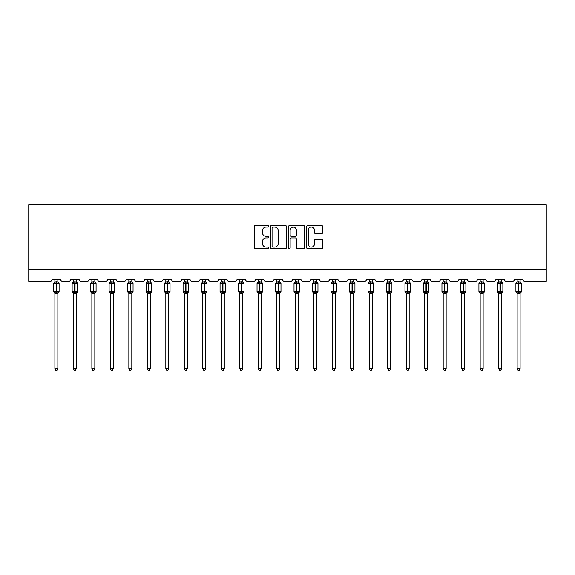 <?xml version="1.0" encoding="UTF-8"?>
<svg xmlns="http://www.w3.org/2000/svg" width="575" height="575" viewBox="0 0 575 575"><rect width="100%" height="100%" fill="white"/><g stroke="black" fill="none" stroke-linecap="round" stroke-linejoin="round"><path stroke-width="0.86" d="M268.539 226.277A0.812 0.812 0 0 0 267.72 225.458L255.357 225.458A1.164 1.164 0 0 0 254.193 226.622L254.193 247.566A1.164 1.164 0 0 0 255.357 248.731L267.72 248.731A0.812 0.812 0 0 0 268.539 247.918A0.812 0.812 0 0 0 267.72 247.099L266.124 247.099A3.723 3.723 0 0 1 262.401 243.376L262.401 241.629A3.723 3.723 0 0 1 266.124 237.906L267.72 237.906A0.812 0.812 0 0 0 268.539 237.094A0.812 0.812 0 0 0 267.72 236.282L266.124 236.282A3.723 3.723 0 0 1 262.401 232.559L262.401 230.812A3.723 3.723 0 0 1 266.124 227.089L267.72 227.089A0.812 0.812 0 0 0 268.539 226.277M321.504 233.666A1.164 1.164 0 0 0 322.668 232.501L322.668 226.622A1.164 1.164 0 0 0 321.504 225.458L307.776 225.458A1.164 1.164 0 0 0 306.612 226.622L306.612 247.566A1.164 1.164 0 0 0 307.776 248.731L321.504 248.731A1.164 1.164 0 0 0 322.668 247.566L322.668 240.472A1.164 1.164 0 0 0 321.504 239.308L315.625 239.308A1.164 1.164 0 0 0 314.46 240.472L314.46 243.987A3.112 3.112 0 0 1 311.348 247.099A3.112 3.112 0 0 1 308.236 243.987L308.236 230.201A3.112 3.112 0 0 1 311.348 227.089A3.112 3.112 0 0 1 314.46 230.201L314.46 232.501A1.164 1.164 0 0 0 315.625 233.666L321.504 233.666M546.25 269.395L546.25 204.793L28.75 204.793L28.75 281.247L50.32 281.247A1.775 1.775 0 0 0 52.102 279.472L60.634 279.472A1.775 1.775 0 0 0 62.409 281.247L68.813 281.247A1.775 1.775 0 0 0 70.588 279.472L79.127 279.472A1.775 1.775 0 0 0 80.903 281.247L87.307 281.247A1.775 1.775 0 0 0 89.082 279.472L97.613 279.472A1.775 1.775 0 0 0 99.396 281.247L105.793 281.247A1.775 1.775 0 0 0 107.575 279.472L116.107 279.472A1.775 1.775 0 0 0 117.882 281.247L124.286 281.247A1.775 1.775 0 0 0 126.062 279.472L134.6 279.472A1.775 1.775 0 0 0 136.376 281.247L142.772 281.247A1.775 1.775 0 0 0 144.555 279.472L153.087 279.472A1.775 1.775 0 0 0 154.862 281.247L161.266 281.247A1.775 1.775 0 0 0 163.041 279.472L171.58 279.472A1.775 1.775 0 0 0 173.355 281.247L179.759 281.247A1.775 1.775 0 0 0 181.535 279.472L190.066 279.472A1.775 1.775 0 0 0 191.849 281.247L198.246 281.247A1.775 1.775 0 0 0 200.028 279.472L208.56 279.472A1.775 1.775 0 0 0 210.335 281.247L216.739 281.247A1.775 1.775 0 0 0 218.514 279.472L227.053 279.472A1.775 1.775 0 0 0 228.828 281.247L235.225 281.247A1.775 1.775 0 0 0 237.008 279.472L245.539 279.472A1.775 1.775 0 0 0 247.322 281.247L253.719 281.247A1.775 1.775 0 0 0 255.494 279.472L264.033 279.472A1.775 1.775 0 0 0 265.808 281.247L272.212 281.247A1.775 1.775 0 0 0 273.988 279.472L282.519 279.472A1.775 1.775 0 0 0 284.302 281.247L290.698 281.247A1.775 1.775 0 0 0 292.481 279.472L301.012 279.472A1.775 1.775 0 0 0 302.788 281.247L309.192 281.247A1.775 1.775 0 0 0 310.967 279.472L319.506 279.472A1.775 1.775 0 0 0 321.281 281.247L327.678 281.247A1.775 1.775 0 0 0 329.461 279.472L337.992 279.472A1.775 1.775 0 0 0 339.775 281.247L346.172 281.247A1.775 1.775 0 0 0 347.947 279.472L356.486 279.472A1.775 1.775 0 0 0 358.261 281.247L364.665 281.247A1.775 1.775 0 0 0 366.44 279.472L374.972 279.472A1.775 1.775 0 0 0 376.754 281.247L383.151 281.247A1.775 1.775 0 0 0 384.934 279.472L393.465 279.472A1.775 1.775 0 0 0 395.241 281.247L401.645 281.247A1.775 1.775 0 0 0 403.42 279.472L411.959 279.472A1.775 1.775 0 0 0 413.734 281.247L420.138 281.247A1.775 1.775 0 0 0 421.913 279.472L430.445 279.472A1.775 1.775 0 0 0 432.228 281.247L438.624 281.247A1.775 1.775 0 0 0 440.4 279.472L448.938 279.472A1.775 1.775 0 0 0 450.714 281.247L457.118 281.247A1.775 1.775 0 0 0 458.893 279.472L467.425 279.472A1.775 1.775 0 0 0 469.207 281.247L475.604 281.247A1.775 1.775 0 0 0 477.387 279.472L485.918 279.472A1.775 1.775 0 0 0 487.693 281.247L494.098 281.247A1.775 1.775 0 0 0 495.873 279.472L504.412 279.472A1.775 1.775 0 0 0 506.187 281.247L512.591 281.247A1.775 1.775 0 0 0 514.366 279.472L522.898 279.472A1.775 1.775 0 0 0 524.68 281.247L546.25 281.247L546.25 269.395L28.75 269.395M286.479 226.622A1.164 1.164 0 0 0 285.315 225.458L271.587 225.458A1.164 1.164 0 0 0 270.43 226.622L270.43 247.566A1.164 1.164 0 0 0 271.587 248.731L285.315 248.731A1.164 1.164 0 0 0 286.479 247.566L286.479 226.622M289.685 225.458L303.413 225.458A1.164 1.164 0 0 1 304.57 226.622L304.57 247.566A1.164 1.164 0 0 1 303.413 248.731L297.534 248.731A1.164 1.164 0 0 1 296.369 247.566L296.369 239.071A1.164 1.164 0 0 0 295.205 237.906L291.309 237.906A1.164 1.164 0 0 0 290.145 239.071L290.145 247.918A0.812 0.812 0 0 1 289.333 248.731A0.812 0.812 0 0 1 288.521 247.918L288.521 226.622A1.164 1.164 0 0 1 289.685 225.458M272.866 227.089A0.812 0.812 0 0 0 272.054 227.901L272.054 246.287A0.812 0.812 0 0 0 272.866 247.099L274.555 247.099A3.723 3.723 0 0 0 278.278 243.376L278.278 230.812A3.723 3.723 0 0 0 274.555 227.089L272.866 227.089M296.369 230.259A3.112 3.112 0 0 0 293.257 227.147A3.112 3.112 0 0 0 290.145 230.259L290.145 235.118A1.164 1.164 0 0 0 291.309 236.282L295.205 236.282A1.164 1.164 0 0 0 296.369 235.118L296.369 230.259M57.852 368.661L56.961 370.207L55.775 370.207L54.884 368.661L57.852 368.661L57.852 293.236L56.192 293.415L56.192 292.244L54.453 291.827L56.192 292.244L56.544 291.705L56.544 282.878L58.276 283.295L58.708 282.857A0.589 0.589 0 0 1 59.096 283.41L53.64 283.41L53.64 291.705L56.192 291.705L56.192 282.878L54.453 283.295L54.201 282.914A1.301 1.243 0 0 0 54.884 281.822L57.852 281.879L57.852 279.472M56.192 292.244L56.544 291.705L59.096 291.705A0.589 0.589 0 0 1 58.708 292.265L57.852 293.487M54.884 368.661L54.884 293.236L54.453 291.827L54.201 292.208A1.301 1.243 180 0 1 54.884 293.3M56.192 293.415L54.884 293.236M54.884 279.472L54.884 281.829M56.544 293.415L56.544 292.244L58.276 291.827L58.708 292.265M54.884 281.879L54.453 283.295L54.884 281.879M58.276 283.295L57.852 281.879M57.852 293.236L58.276 291.827M76.338 368.661L75.447 370.207L74.268 370.207L73.377 368.661L76.338 368.661L76.338 293.236L74.678 293.415L74.678 292.244L72.946 291.827L74.678 292.244L75.038 291.705L75.038 282.878L76.77 283.295L77.194 282.857A0.589 0.589 0 0 1 77.582 283.41L72.134 283.41L72.134 291.705L74.678 291.705L74.678 282.878L72.946 283.295L72.694 282.914A1.301 1.243 0 0 0 73.377 281.822L76.338 281.879L76.338 279.472M74.678 292.244L75.038 291.705L77.582 291.705A0.589 0.589 0 0 1 77.194 292.265L76.338 293.487M73.377 368.661L73.377 293.236L72.946 291.827L72.694 292.208A1.301 1.243 180 0 1 73.377 293.3M74.678 293.415L73.377 293.236M73.377 279.472L73.377 281.829M75.038 293.415L75.038 292.244L76.77 291.827L77.194 292.265M73.377 281.879L72.946 283.295L73.377 281.879M76.77 283.295L76.338 281.879M76.338 293.236L76.77 291.827M94.832 368.661L93.941 370.207L92.755 370.207L91.863 368.661L94.832 368.661L94.832 293.236L93.172 293.415L93.172 292.244L91.439 291.827L93.172 292.244L93.524 291.705L93.524 282.878L95.263 283.295L95.687 282.857A0.589 0.589 0 0 1 96.075 283.41L90.62 283.41L90.62 291.705L93.172 291.705L93.172 282.878L91.439 283.295L91.181 282.914A1.301 1.243 0 0 0 91.863 281.822L94.832 281.879L94.832 279.472M93.172 292.244L93.524 291.705L96.075 291.705A0.589 0.589 0 0 1 95.687 292.265L94.832 293.487M91.863 368.661L91.863 293.236L91.439 291.827L91.181 292.208A1.301 1.243 180 0 1 91.863 293.3M93.172 293.415L91.863 293.236M91.863 279.472L91.863 281.829M93.524 293.415L93.524 292.244L95.263 291.827L95.687 292.265M91.863 281.879L91.439 283.295L91.863 281.879M95.263 283.295L94.832 281.879M94.832 293.236L95.263 291.827M113.318 368.661L112.434 370.207L111.248 370.207L110.357 368.661L113.318 368.661L113.325 293.236L111.665 293.415L111.665 292.244L109.926 291.827L111.665 292.244L112.017 291.705L112.017 282.878L113.749 283.295L114.173 282.857A0.589 0.589 0 0 1 114.569 283.41L109.113 283.41L109.113 291.705L111.665 291.705L111.665 282.878L109.926 283.295L109.674 282.914A1.301 1.243 0 0 0 110.357 281.822L113.325 281.879L113.318 279.472M111.665 292.244L112.017 291.705L114.569 291.705A0.589 0.589 0 0 1 114.173 292.265L113.318 293.487M110.357 368.661L110.357 293.236L109.926 291.827L109.674 292.208A1.301 1.243 180 0 1 110.357 293.3M111.665 293.415L110.357 293.236M110.357 279.472L110.357 281.829M112.017 293.415L112.017 292.244L113.749 291.827L114.173 292.265M110.357 281.879L109.926 283.295L110.357 281.879M113.749 283.295L113.325 281.879M113.325 293.236L113.749 291.827M131.812 368.661L130.92 370.207L129.734 370.207L128.85 368.661L131.812 368.661L131.812 293.236L130.151 293.415L130.151 292.244L128.419 291.827L130.151 292.244L130.511 291.705L130.511 282.878L132.243 283.295L132.667 282.857A0.589 0.589 0 0 1 133.055 283.41L127.607 283.41L127.607 291.705L130.151 291.705L130.151 282.878L128.419 283.295L128.16 282.914A1.301 1.243 0 0 0 128.85 281.822L131.812 281.879L131.812 279.472M130.151 292.244L130.511 291.705L133.055 291.705A0.589 0.589 0 0 1 132.667 292.265L131.812 293.487M128.85 368.661L128.85 293.236L128.419 291.827L128.16 292.208A1.301 1.243 180 0 1 128.85 293.3M130.151 293.415L128.85 293.236M128.85 279.472L128.85 281.829M130.511 293.415L130.511 292.244L132.243 291.827L132.667 292.265M128.85 281.879L128.419 283.295L128.85 281.879M132.243 283.295L131.812 281.879M131.812 293.236L132.243 291.827M150.305 368.661L149.414 370.207L148.228 370.207L147.337 368.661L150.305 368.661L150.305 293.236L148.645 293.415L148.645 292.244L146.905 291.827L148.645 292.244L148.997 291.705L148.997 282.878L150.729 283.295L151.16 282.857A0.589 0.589 0 0 1 151.548 283.41L146.093 283.41L146.093 291.705L148.645 291.705L148.645 282.878L146.905 283.295L146.654 282.914A1.301 1.243 0 0 0 147.337 281.822L150.305 281.879L150.305 279.472M148.645 292.244L148.997 291.705L151.548 291.705A0.589 0.589 0 0 1 151.16 292.265L150.305 293.487M147.337 368.661L147.337 293.236L146.905 291.827L146.654 292.208A1.301 1.243 180 0 1 147.337 293.3M148.645 293.415L147.337 293.236M147.337 279.472L147.337 281.829M148.997 293.415L148.997 292.244L150.729 291.827L151.16 292.265M147.337 281.879L146.905 283.295L147.337 281.879M150.729 283.295L150.305 281.879M150.305 293.236L150.729 291.827M168.791 368.661L167.9 370.207L166.721 370.207L165.83 368.661L168.791 368.661L168.791 293.236L167.131 293.415L167.131 292.244L165.399 291.827L167.131 292.244L167.49 291.705L167.49 282.878L169.222 283.295L169.647 282.857A0.589 0.589 0 0 1 170.035 283.41L164.587 283.41L164.587 291.705L167.131 291.705L167.131 282.878L165.399 283.295L165.147 282.914A1.301 1.243 0 0 0 165.83 281.822L168.791 281.879L168.791 279.472M167.131 292.244L167.49 291.705L170.035 291.705A0.589 0.589 0 0 1 169.647 292.265L168.791 293.487M165.83 368.661L165.83 293.236L165.399 291.827L165.147 292.208A1.301 1.243 180 0 1 165.83 293.3M167.131 293.415L165.83 293.236M165.83 279.472L165.83 281.829M167.49 293.415L167.49 292.244L169.222 291.827L169.647 292.265M165.83 281.879L165.399 283.295L165.83 281.879M169.222 283.295L168.791 281.879M168.791 293.236L169.222 291.827M184.323 368.661L187.285 368.661L186.393 370.207L185.208 370.207L184.323 368.661L184.323 293.293A1.301 1.243 180 0 0 183.633 292.208L183.892 291.827L185.624 292.244L185.977 291.705L185.977 282.878L187.716 283.295L188.14 282.857A0.589 0.589 0 0 1 188.528 283.41L183.073 283.41L183.073 291.705L185.624 291.705L185.624 282.878L183.892 283.295L183.633 282.914A1.301 1.243 0 0 0 184.323 281.822L187.285 281.879L187.285 279.472M187.285 368.661L187.285 293.236L185.624 293.415L185.624 292.244L185.977 291.705L188.528 291.705A0.589 0.589 0 0 1 188.14 292.265L187.285 293.487M185.624 293.415L184.323 293.3M184.323 279.472L184.323 281.829M185.977 293.415L185.977 292.244L187.716 291.827L188.14 292.265M184.316 281.879L183.892 283.295L184.316 281.879M187.716 283.295L187.285 281.879M187.285 293.236L187.716 291.827M184.316 293.236L183.892 291.827M202.81 368.661L205.771 368.661L204.887 370.207L203.701 370.207L202.81 368.661L202.81 293.293A1.301 1.243 180 0 0 202.127 292.208L202.378 291.827L204.118 292.244L204.47 291.705L204.47 282.878L206.202 283.295L206.626 282.857A0.589 0.589 0 0 1 207.022 283.41L201.566 283.41L201.566 291.705L204.118 291.705L204.118 282.878L202.378 283.295L202.127 282.914A1.301 1.243 0 0 0 202.81 281.822L205.778 281.879L205.771 279.472M205.771 368.661L205.778 293.236L204.118 293.415L204.118 292.244L204.47 291.705L207.022 291.705A0.589 0.589 0 0 1 206.626 292.265L205.771 293.487M204.118 293.415L202.81 293.3M202.81 279.472L202.81 281.829M204.47 293.415L204.47 292.244L206.202 291.827L206.626 292.265M202.81 281.879L202.378 283.295L202.81 281.879M206.202 283.295L205.778 281.879M205.778 293.236L206.202 291.827M202.81 293.236L202.378 291.827M221.303 368.661L224.264 368.661L223.373 370.207L222.194 370.207L221.303 368.661L221.303 293.293A1.301 1.243 180 0 0 220.613 292.208L220.872 291.827L222.604 292.244L222.963 291.705L222.963 282.878L224.696 283.295L225.12 282.857A0.589 0.589 0 0 1 225.508 283.41L220.06 283.41L220.06 291.705L222.604 291.705L222.604 282.878L220.872 283.295L220.613 282.914A1.301 1.243 0 0 0 221.303 281.822L224.264 281.879L224.264 279.472M224.264 368.661L224.264 293.236L222.604 293.415L222.604 292.244L222.963 291.705L225.508 291.705A0.589 0.589 0 0 1 225.12 292.265L224.264 293.487M222.604 293.415L221.303 293.3M221.303 279.472L221.303 281.829M222.963 293.415L222.963 292.244L224.696 291.827L225.12 292.265M221.303 281.879L220.872 283.295L221.303 281.879M224.696 283.295L224.264 281.879M224.264 293.236L224.696 291.827M221.303 293.236L220.872 291.827M239.789 368.661L242.758 368.661L241.867 370.207L240.681 370.207L239.789 368.661L239.789 293.293A1.301 1.243 180 0 0 239.107 292.208L239.365 291.827L241.097 292.244L241.45 291.705L241.45 282.878L243.182 283.295L243.613 282.857A0.589 0.589 0 0 1 244.001 283.41L238.546 283.41L238.546 291.705L241.097 291.705L241.097 282.878L239.365 283.295L239.107 282.914A1.301 1.243 0 0 0 239.789 281.822L242.758 281.879L242.758 279.472M242.758 368.661L242.758 293.236L241.097 293.415L241.097 292.244L241.45 291.705L244.001 291.705A0.589 0.589 0 0 1 243.613 292.265L242.758 293.487M241.097 293.415L239.789 293.3M239.789 279.472L239.789 281.829M241.45 293.415L241.45 292.244L243.182 291.827L243.613 292.265M239.789 281.879L239.365 283.295L239.789 281.879M243.182 283.295L242.758 281.879M242.758 293.236L243.182 291.827M239.789 293.236L239.365 291.827M258.283 368.661L261.244 368.661L260.353 370.207L259.174 370.207L258.283 368.661L258.283 293.293A1.301 1.243 180 0 0 257.6 292.208L257.852 291.827L259.584 292.244L259.943 291.705L259.943 282.878L261.675 283.295L262.099 282.857A0.589 0.589 0 0 1 262.488 283.41L257.039 283.41L257.039 291.705L259.584 291.705L259.584 282.878L257.852 283.295L257.6 282.914A1.301 1.243 0 0 0 258.283 281.822L261.244 281.879L261.244 279.472M261.244 368.661L261.244 293.236L259.584 293.415L259.584 292.244L259.943 291.705L262.488 291.705A0.589 0.589 0 0 1 262.099 292.265L261.244 293.487M259.584 293.415L258.283 293.3M258.283 279.472L258.283 281.829M259.943 293.415L259.943 292.244L261.675 291.827L262.099 292.265M258.283 281.879L257.852 283.295L258.283 281.879M261.675 283.295L261.244 281.879M261.244 293.236L261.675 291.827M258.283 293.236L257.852 291.827M276.776 368.661L279.738 368.661L278.846 370.207L277.66 370.207L276.776 368.661L276.776 293.293A1.301 1.243 180 0 0 276.086 292.208L276.345 291.827L278.077 292.244L278.429 291.705L278.429 282.878L280.169 283.295L280.593 282.857A0.589 0.589 0 0 1 280.981 283.41L275.526 283.41L275.526 291.705L278.077 291.705L278.077 282.878L276.345 283.295L276.086 282.914A1.301 1.243 0 0 0 276.776 281.822L279.738 281.879L279.738 279.472M279.738 368.661L279.738 293.236L278.077 293.415L278.077 292.244L278.429 291.705L280.981 291.705A0.589 0.589 0 0 1 280.593 292.265L279.738 293.487M278.077 293.415L276.776 293.3M276.776 279.472L276.776 281.829M278.429 293.415L278.429 292.244L280.169 291.827L280.593 292.265M276.769 281.879L276.345 283.295L276.769 281.879M280.169 283.295L279.738 281.879M279.738 293.236L280.169 291.827M276.769 293.236L276.345 291.827M295.262 368.661L298.224 368.661L297.34 370.207L296.154 370.207L295.262 368.661L295.262 293.293A1.301 1.243 180 0 0 294.58 292.208L294.831 291.827L296.571 292.244L296.923 291.705L296.923 282.878L298.655 283.295L299.079 282.857A0.589 0.589 0 0 1 299.474 283.41L294.019 283.41L294.019 291.705L296.571 291.705L296.571 282.878L294.831 283.295L294.58 282.914A1.301 1.243 0 0 0 295.262 281.822L298.231 281.879L298.224 279.472M298.224 368.661L298.231 293.236L296.571 293.415L296.571 292.244L296.923 291.705L299.474 291.705A0.589 0.589 0 0 1 299.079 292.265L298.224 293.487M296.571 293.415L295.262 293.3M295.262 279.472L295.262 281.829M296.923 293.415L296.923 292.244L298.655 291.827L299.079 292.265M295.262 281.879L294.831 283.295L295.262 281.879M298.655 283.295L298.231 281.879M298.231 293.236L298.655 291.827M295.262 293.236L294.831 291.827M313.756 368.661L316.717 368.661L315.826 370.207L314.647 370.207L313.756 368.661L313.756 293.293A1.301 1.243 180 0 0 313.073 292.208L313.325 291.827L315.057 292.244L315.416 291.705L315.416 282.878L317.148 283.295L317.572 282.857A0.589 0.589 0 0 1 317.961 283.41L312.512 283.41L312.512 291.705L315.057 291.705L315.057 282.878L313.325 283.295L313.073 282.914A1.301 1.243 0 0 0 313.756 281.822L316.717 281.879L316.717 279.472M316.717 368.661L316.717 293.236L315.057 293.415L315.057 292.244L315.416 291.705L317.961 291.705A0.589 0.589 0 0 1 317.572 292.265L316.717 293.487M315.057 293.415L313.756 293.3M313.756 279.472L313.756 281.829M315.416 293.415L315.416 292.244L317.148 291.827L317.572 292.265M313.756 281.879L313.325 283.295L313.756 281.879M317.148 283.295L316.717 281.879M316.717 293.236L317.148 291.827M313.756 293.236L313.325 291.827M335.211 368.661L334.319 370.207L333.133 370.207L332.242 368.661L335.211 368.661L335.211 293.236L333.55 293.415L333.55 292.244L331.818 291.827L333.55 292.244L333.902 291.705L333.902 282.878L335.635 283.295L336.066 282.857A0.589 0.589 0 0 1 336.454 283.41L330.999 283.41L330.999 291.705L333.55 291.705L333.55 282.878L331.818 283.295L331.559 282.914A1.301 1.243 0 0 0 332.242 281.822L335.211 281.879L335.211 279.472M333.55 292.244L333.902 291.705L336.454 291.705A0.589 0.589 0 0 1 336.066 292.265L335.211 293.487M332.242 368.661L332.242 293.236L331.818 291.827L331.559 292.208A1.301 1.243 180 0 1 332.242 293.3M333.55 293.415L332.242 293.236M332.242 279.472L332.242 281.829M333.902 293.415L333.902 292.244L335.635 291.827L336.066 292.265M332.242 281.879L331.818 283.295L332.242 281.879M335.635 283.295L335.211 281.879M335.211 293.236L335.635 291.827M353.697 368.661L352.806 370.207L351.627 370.207L350.736 368.661L353.697 368.661L353.697 293.236L352.037 293.415L352.037 292.244L350.304 291.827L352.037 292.244L352.396 291.705L352.396 282.878L354.128 283.295L354.552 282.857A0.589 0.589 0 0 1 354.94 283.41L349.492 283.41L349.492 291.705L352.037 291.705L352.037 282.878L350.304 283.295L350.053 282.914A1.301 1.243 0 0 0 350.736 281.822L353.697 281.879L353.697 279.472M352.037 292.244L352.396 291.705L354.94 291.705A0.589 0.589 0 0 1 354.552 292.265L353.697 293.487M350.736 368.661L350.736 293.236L350.304 291.827L350.053 292.208A1.301 1.243 180 0 1 350.736 293.3M352.037 293.415L350.736 293.236M350.736 279.472L350.736 281.829M352.396 293.415L352.396 292.244L354.128 291.827L354.552 292.265M350.736 281.879L350.304 283.295L350.736 281.879M354.128 283.295L353.697 281.879M353.697 293.236L354.128 291.827M372.19 368.661L371.299 370.207L370.113 370.207L369.229 368.661L372.19 368.661L372.19 293.236L370.53 293.415L370.53 292.244L368.798 291.827L370.53 292.244L370.882 291.705L370.882 282.878L372.622 283.295L373.046 282.857A0.589 0.589 0 0 1 373.434 283.41L367.978 283.41L367.978 291.705L370.53 291.705L370.53 282.878L368.798 283.295L368.539 282.914A1.301 1.243 0 0 0 369.229 281.822L372.19 281.879L372.19 279.472M370.53 292.244L370.882 291.705L373.434 291.705A0.589 0.589 0 0 1 373.046 292.265L372.19 293.487M369.229 368.661L369.229 293.293L368.798 291.827L368.539 292.208A1.301 1.243 180 0 1 369.229 293.3M370.53 293.415L369.222 293.236M369.229 279.472L369.229 281.829M370.882 293.415L370.882 292.244L372.622 291.827L373.046 292.265M369.222 281.879L368.798 283.295L369.222 281.879M372.622 283.295L372.19 281.879M372.19 293.236L372.622 291.827M390.677 368.661L389.793 370.207L388.607 370.207L387.715 368.661L390.677 368.661L390.684 293.236L389.023 293.415L389.023 292.244L387.284 291.827L389.023 292.244L389.376 291.705L389.376 282.878L391.108 283.295L391.539 282.857A0.589 0.589 0 0 1 391.927 283.41L386.472 283.41L386.472 291.705L389.023 291.705L389.023 282.878L387.284 283.295L387.033 282.914A1.301 1.243 0 0 0 387.715 281.822L390.684 281.879L390.677 279.472M389.023 292.244L389.376 291.705L391.927 291.705A0.589 0.589 0 0 1 391.539 292.265L390.677 293.487M387.715 368.661L387.715 293.236L387.284 291.827L387.033 292.208A1.301 1.243 180 0 1 387.715 293.3M389.023 293.415L387.715 293.236M387.715 279.472L387.715 281.829M389.376 293.415L389.376 292.244L391.108 291.827L391.539 292.265M387.715 281.879L387.284 283.295L387.715 281.879M391.108 283.295L390.684 281.879M390.684 293.236L391.108 291.827M409.17 368.661L408.279 370.207L407.1 370.207L406.209 368.661L409.17 368.661L409.17 293.236L407.51 293.415L407.51 292.244L405.777 291.827L407.51 292.244L407.869 291.705L407.869 282.878L409.601 283.295L410.025 282.857A0.589 0.589 0 0 1 410.413 283.41L404.965 283.41L404.965 291.705L407.51 291.705L407.51 282.878L405.777 283.295L405.526 282.914A1.301 1.243 0 0 0 406.209 281.822L409.17 281.879L409.17 279.472M407.51 292.244L407.869 291.705L410.413 291.705A0.589 0.589 0 0 1 410.025 292.265L409.17 293.487M406.209 368.661L406.209 293.236L405.777 291.827L405.526 292.208A1.301 1.243 180 0 1 406.209 293.3M407.51 293.415L406.209 293.236M406.209 279.472L406.209 281.829M407.869 293.415L407.869 292.244L409.601 291.827L410.025 292.265M406.209 281.879L405.777 283.295L406.209 281.879M409.601 283.295L409.17 281.879M409.17 293.236L409.601 291.827M427.663 368.661L426.772 370.207L425.586 370.207L424.695 368.661L427.663 368.661L427.663 293.236L426.003 293.415L426.003 292.244L424.271 291.827L426.003 292.244L426.355 291.705L426.355 282.878L428.095 283.295L428.519 282.857A0.589 0.589 0 0 1 428.907 283.41L423.452 283.41L423.452 291.705L426.003 291.705L426.003 282.878L424.271 283.295L424.012 282.914A1.301 1.243 0 0 0 424.695 281.822L427.663 281.879L427.663 279.472M426.003 292.244L426.355 291.705L428.907 291.705A0.589 0.589 0 0 1 428.519 292.265L427.663 293.487M424.695 368.661L424.695 293.236L424.271 291.827L424.012 292.208A1.301 1.243 180 0 1 424.695 293.3M426.003 293.415L424.695 293.236M424.695 279.472L424.695 281.829M426.355 293.415L426.355 292.244L428.095 291.827L428.519 292.265M424.695 281.879L424.271 283.295L424.695 281.879M428.095 283.295L427.663 281.879M427.663 293.236L428.095 291.827M446.15 368.661L445.266 370.207L444.08 370.207L443.188 368.661L446.15 368.661L446.15 293.236L444.489 293.415L444.489 292.244L442.757 291.827L444.489 292.244L444.849 291.705L444.849 282.878L446.581 283.295L447.005 282.857A0.589 0.589 0 0 1 447.393 283.41L441.945 283.41L441.945 291.705L444.489 291.705L444.489 282.878L442.757 283.295L442.506 282.914A1.301 1.243 0 0 0 443.188 281.822L446.15 281.879L446.15 279.472M444.489 292.244L444.849 291.705L447.393 291.705A0.589 0.589 0 0 1 447.005 292.265L446.15 293.487M443.188 368.661L443.188 293.236L442.757 291.827L442.506 292.208A1.301 1.243 180 0 1 443.188 293.3M444.489 293.415L443.188 293.236M443.188 279.472L443.188 281.829M444.849 293.415L444.849 292.244L446.581 291.827L447.005 292.265M443.188 281.879L442.757 283.295L443.188 281.879M446.581 283.295L446.15 281.879M446.15 293.236L446.581 291.827M464.643 368.661L463.752 370.207L462.566 370.207L461.682 368.661L464.643 368.661L464.643 293.236L462.983 293.415L462.983 292.244L461.251 291.827L462.983 292.244L463.335 291.705L463.335 282.878L465.074 283.295L465.498 282.857A0.589 0.589 0 0 1 465.887 283.41L460.431 283.41L460.431 291.705L462.983 291.705L462.983 282.878L461.251 283.295L460.992 282.914A1.301 1.243 0 0 0 461.682 281.822L464.643 281.879L464.643 279.472M462.983 292.244L463.335 291.705L465.887 291.705A0.589 0.589 0 0 1 465.498 292.265L464.643 293.487M461.682 368.661L461.682 293.293L461.251 291.827L460.992 292.208A1.301 1.243 180 0 1 461.682 293.3M462.983 293.415L461.675 293.236M461.682 279.472L461.682 281.829M463.335 293.415L463.335 292.244L465.074 291.827L465.498 292.265M461.675 281.879L461.251 283.295L461.675 281.879M465.074 283.295L464.643 281.879M464.643 293.236L465.074 291.827M483.137 368.661L482.245 370.207L481.059 370.207L480.168 368.661L483.137 368.661L483.137 293.236L481.476 293.415L481.476 292.244L479.737 291.827L481.476 292.244L481.828 291.705L481.828 282.878L483.561 283.295L483.992 282.857A0.589 0.589 0 0 1 484.38 283.41L478.925 283.41L478.925 291.705L481.476 291.705L481.476 282.878L479.737 283.295L479.485 282.914A1.301 1.243 0 0 0 480.168 281.822L483.137 281.879L483.137 279.472M481.476 292.244L481.828 291.705L484.38 291.705A0.589 0.589 0 0 1 483.992 292.265L483.137 293.487M480.168 368.661L480.168 293.236L479.737 291.827L479.485 292.208A1.301 1.243 180 0 1 480.168 293.3M481.476 293.415L480.168 293.236M480.168 279.472L480.168 281.829M481.828 293.415L481.828 292.244L483.561 291.827L483.992 292.265M480.168 281.879L479.737 283.295L480.168 281.879M483.561 283.295L483.137 281.879M483.137 293.236L483.561 291.827M501.623 368.661L500.732 370.207L499.553 370.207L498.662 368.661L501.623 368.661L501.623 293.236L499.963 293.415L499.963 292.244L498.23 291.827L499.963 292.244L500.322 291.705L500.322 282.878L502.054 283.295L502.478 282.857A0.589 0.589 0 0 1 502.866 283.41L497.418 283.41L497.418 291.705L499.963 291.705L499.963 282.878L498.23 283.295L497.979 282.914A1.301 1.243 0 0 0 498.662 281.822L501.623 281.879L501.623 279.472M499.963 292.244L500.322 291.705L502.866 291.705A0.589 0.589 0 0 1 502.478 292.265L501.623 293.487M498.662 368.661L498.662 293.236L498.23 291.827L497.979 292.208A1.301 1.243 180 0 1 498.662 293.3M499.963 293.415L498.662 293.236M498.662 279.472L498.662 281.829M500.322 293.415L500.322 292.244L502.054 291.827L502.478 292.265M498.662 281.879L498.23 283.295L498.662 281.879M502.054 283.295L501.623 281.879M501.623 293.236L502.054 291.827M520.116 368.661L519.225 370.207L518.039 370.207L517.148 368.661L520.116 368.661L520.116 293.236L518.456 293.415L518.456 292.244L516.724 291.827L518.456 292.244L518.808 291.705L518.808 282.878L520.548 283.295L520.972 282.857A0.589 0.589 0 0 1 521.36 283.41L515.904 283.41L515.904 291.705L518.456 291.705L518.456 282.878L516.724 283.295L516.465 282.914A1.301 1.243 0 0 0 517.148 281.822L520.116 281.879L520.116 279.472M518.456 292.244L518.808 291.705L521.36 291.705A0.589 0.589 0 0 1 520.972 292.265L520.116 293.487M517.148 368.661L517.148 293.236L516.724 291.827L516.465 292.208A1.301 1.243 180 0 1 517.148 293.3M518.456 293.415L517.148 293.236M517.148 279.472L517.148 281.829M518.808 293.415L518.808 292.244L520.548 291.827L520.972 292.265M517.148 281.879L516.724 283.295L517.148 281.879M520.548 283.295L520.116 281.879M520.116 293.236L520.548 291.827M56.544 281.707L56.544 282.878L56.192 281.707M58.535 282.914A1.301 1.243 0 0 1 57.852 281.822M57.852 293.3A1.301 1.243 180 0 1 58.535 292.208M75.038 281.707L75.038 282.878L74.678 281.707M77.021 282.914A1.301 1.243 0 0 1 76.338 281.822M76.338 293.3A1.301 1.243 180 0 1 77.021 292.208M93.524 281.707L93.524 282.878L93.172 281.707M95.515 282.914A1.301 1.243 0 0 1 94.832 281.822M94.832 293.3A1.301 1.243 180 0 1 95.515 292.208M112.017 281.707L112.017 282.878L111.665 281.707M114.008 282.914A1.301 1.243 0 0 1 113.318 281.822M113.318 293.3A1.301 1.243 180 0 1 114.008 292.208M130.511 281.707L130.511 282.878L130.151 281.707M132.494 282.914A1.301 1.243 0 0 1 131.812 281.822M131.812 293.3A1.301 1.243 180 0 1 132.494 292.208M148.997 281.707L148.997 282.878L148.645 281.707M150.988 282.914A1.301 1.243 0 0 1 150.305 281.822M150.305 293.3A1.301 1.243 180 0 1 150.988 292.208M167.49 281.707L167.49 282.878L167.131 281.707M169.474 282.914A1.301 1.243 0 0 1 168.791 281.822M168.791 293.3A1.301 1.243 180 0 1 169.474 292.208M185.977 281.707L185.977 282.878L185.624 281.707M187.967 282.914A1.301 1.243 0 0 1 187.285 281.822M187.285 293.3A1.301 1.243 180 0 1 187.967 292.208M204.47 281.707L204.47 282.878L204.118 281.707M206.461 282.914A1.301 1.243 0 0 1 205.771 281.822M205.771 293.3A1.301 1.243 180 0 1 206.461 292.208M222.963 281.707L222.963 282.878L222.604 281.707M224.947 282.914A1.301 1.243 0 0 1 224.264 281.822M224.264 293.3A1.301 1.243 180 0 1 224.947 292.208M241.45 281.707L241.45 282.878L241.097 281.707M243.441 282.914A1.301 1.243 0 0 1 242.758 281.822M242.758 293.3A1.301 1.243 180 0 1 243.441 292.208M259.943 281.707L259.943 282.878L259.584 281.707M261.927 282.914A1.301 1.243 0 0 1 261.244 281.822M261.244 293.3A1.301 1.243 180 0 1 261.927 292.208M278.429 281.707L278.429 282.878L278.077 281.707M280.42 282.914A1.301 1.243 0 0 1 279.738 281.822M279.738 293.3A1.301 1.243 180 0 1 280.42 292.208M296.923 281.707L296.923 282.878L296.571 281.707M298.914 282.914A1.301 1.243 0 0 1 298.224 281.822M298.224 293.3A1.301 1.243 180 0 1 298.914 292.208M315.416 281.707L315.416 282.878L315.057 281.707M317.4 282.914A1.301 1.243 0 0 1 316.717 281.822M316.717 293.3A1.301 1.243 180 0 1 317.4 292.208M333.902 281.707L333.902 282.878L333.55 281.707M335.893 282.914A1.301 1.243 0 0 1 335.211 281.822M335.211 293.3A1.301 1.243 180 0 1 335.893 292.208M352.396 281.707L352.396 282.878L352.037 281.707M354.387 282.914A1.301 1.243 0 0 1 353.697 281.822M353.697 293.3A1.301 1.243 180 0 1 354.387 292.208M370.882 281.707L370.882 282.878L370.53 281.707M372.873 282.914A1.301 1.243 0 0 1 372.19 281.822M372.19 293.3A1.301 1.243 180 0 1 372.873 292.208M389.376 281.707L389.376 282.878L389.023 281.707M391.367 282.914A1.301 1.243 0 0 1 390.677 281.822M390.677 293.3A1.301 1.243 180 0 1 391.367 292.208M407.869 281.707L407.869 282.878L407.51 281.707M409.853 282.914A1.301 1.243 0 0 1 409.17 281.822M409.17 293.3A1.301 1.243 180 0 1 409.853 292.208M426.355 281.707L426.355 282.878L426.003 281.707M428.346 282.914A1.301 1.243 0 0 1 427.663 281.822M427.663 293.3A1.301 1.243 180 0 1 428.346 292.208M444.849 281.707L444.849 282.878L444.489 281.707M446.84 282.914A1.301 1.243 0 0 1 446.15 281.822M446.15 293.3A1.301 1.243 180 0 1 446.84 292.208M463.335 281.707L463.335 282.878L462.983 281.707M465.326 282.914A1.301 1.243 0 0 1 464.643 281.822M464.643 293.3A1.301 1.243 180 0 1 465.326 292.208M481.828 281.707L481.828 282.878L481.476 281.707M483.819 282.914A1.301 1.243 0 0 1 483.137 281.822M483.137 293.3A1.301 1.243 180 0 1 483.819 292.208M500.322 281.707L500.322 282.878L499.963 281.707M502.306 282.914A1.301 1.243 0 0 1 501.623 281.822M501.623 293.3A1.301 1.243 180 0 1 502.306 292.208M518.808 281.707L518.808 282.878L518.456 281.707M520.799 282.914A1.301 1.243 0 0 1 520.116 281.822M520.116 293.3A1.301 1.243 180 0 1 520.799 292.208M59.096 291.705L59.096 283.41M54.884 293.487L53.64 291.705M54.884 281.628L53.64 283.41M58.708 282.857L57.852 281.628M77.582 291.705L77.582 283.41M73.377 293.487L72.134 291.705M73.377 281.628L72.134 283.41M77.194 282.857L76.338 281.628M96.075 291.705L96.075 283.41M91.863 293.487L90.62 291.705M91.863 281.628L90.62 283.41M95.687 282.857L94.832 281.628M114.569 291.705L114.569 283.41M110.357 293.487L109.113 291.705M110.357 281.628L109.113 283.41M114.173 282.857L113.318 281.628M133.055 291.705L133.055 283.41M128.85 293.487L127.607 291.705M128.85 281.628L127.607 283.41M132.667 282.857L131.812 281.628M151.548 291.705L151.548 283.41M147.337 293.487L146.093 291.705M147.337 281.628L146.093 283.41M151.16 282.857L150.305 281.628M170.035 291.705L170.035 283.41M165.83 293.487L164.587 291.705M165.83 281.628L164.587 283.41M169.647 282.857L168.791 281.628M188.528 291.705L188.528 283.41M184.323 293.487L183.073 291.705M184.323 281.628L183.073 283.41M188.14 282.857L187.285 281.628M207.022 291.705L207.022 283.41M202.81 293.487L201.566 291.705M202.81 281.628L201.566 283.41M206.626 282.857L205.771 281.628M225.508 291.705L225.508 283.41M221.303 293.487L220.06 291.705M221.303 281.628L220.06 283.41M225.12 282.857L224.264 281.628M244.001 291.705L244.001 283.41M239.789 293.487L238.546 291.705M239.789 281.628L238.546 283.41M243.613 282.857L242.758 281.628M262.488 291.705L262.488 283.41M258.283 293.487L257.039 291.705M258.283 281.628L257.039 283.41M262.099 282.857L261.244 281.628M280.981 291.705L280.981 283.41M276.776 293.487L275.526 291.705M276.776 281.628L275.526 283.41M280.593 282.857L279.738 281.628M299.474 291.705L299.474 283.41M295.262 293.487L294.019 291.705M295.262 281.628L294.019 283.41M299.079 282.857L298.224 281.628M317.961 291.705L317.961 283.41M313.756 293.487L312.512 291.705M313.756 281.628L312.512 283.41M317.572 282.857L316.717 281.628M336.454 291.705L336.454 283.41M332.242 293.487L330.999 291.705M332.242 281.628L330.999 283.41M336.066 282.857L335.211 281.628M354.94 291.705L354.94 283.41M350.736 293.487L349.492 291.705M350.736 281.628L349.492 283.41M354.552 282.857L353.697 281.628M373.434 291.705L373.434 283.41M369.229 293.487L367.978 291.705M369.229 281.628L367.978 283.41M373.046 282.857L372.19 281.628M391.927 291.705L391.927 283.41M387.715 293.487L386.472 291.705M387.715 281.628L386.472 283.41M391.539 282.857L390.677 281.628M410.413 291.705L410.413 283.41M406.209 293.487L404.965 291.705M406.209 281.628L404.965 283.41M410.025 282.857L409.17 281.628M428.907 291.705L428.907 283.41M424.695 293.487L423.452 291.705M424.695 281.628L423.452 283.41M428.519 282.857L427.663 281.628M447.393 291.705L447.393 283.41M443.188 293.487L441.945 291.705M443.188 281.628L441.945 283.41M447.005 282.857L446.15 281.628M465.887 291.705L465.887 283.41M461.682 293.487L460.431 291.705M461.682 281.628L460.431 283.41M465.498 282.857L464.643 281.628M484.38 291.705L484.38 283.41M480.168 293.487L478.925 291.705M480.168 281.628L478.925 283.41M483.992 282.857L483.137 281.628M502.866 291.705L502.866 283.41M498.662 293.487L497.418 291.705M498.662 281.628L497.418 283.41M502.478 282.857L501.623 281.628M521.36 291.705L521.36 283.41M517.148 293.487L515.904 291.705M517.148 281.628L515.904 283.41M520.972 282.857L520.116 281.628"/></g></svg>
